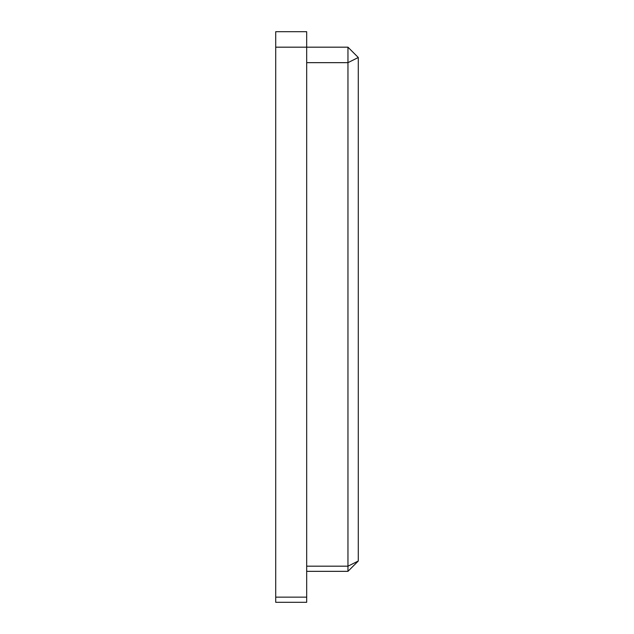 <?xml version="1.0" encoding="UTF-8"?>
<svg xmlns="http://www.w3.org/2000/svg" width="634" height="634" viewBox="0 0 634 634"><rect width="100%" height="100%" fill="white"/><g stroke="black" fill="none" stroke-linecap="round" stroke-linejoin="round"><path stroke-width="0.95" d="M275.719 31.7L275.719 602.3L306.682 602.3L306.682 31.7L275.719 31.7M306.682 62.663L347.963 62.663L358.281 57.496L358.281 561.019L347.963 571.337L347.963 47.178L275.719 47.178M358.281 57.496L347.963 47.178M275.719 597.141L306.682 597.141M358.281 561.019L347.963 566.178L306.682 566.178M347.963 571.337L306.682 571.337"/></g></svg>
